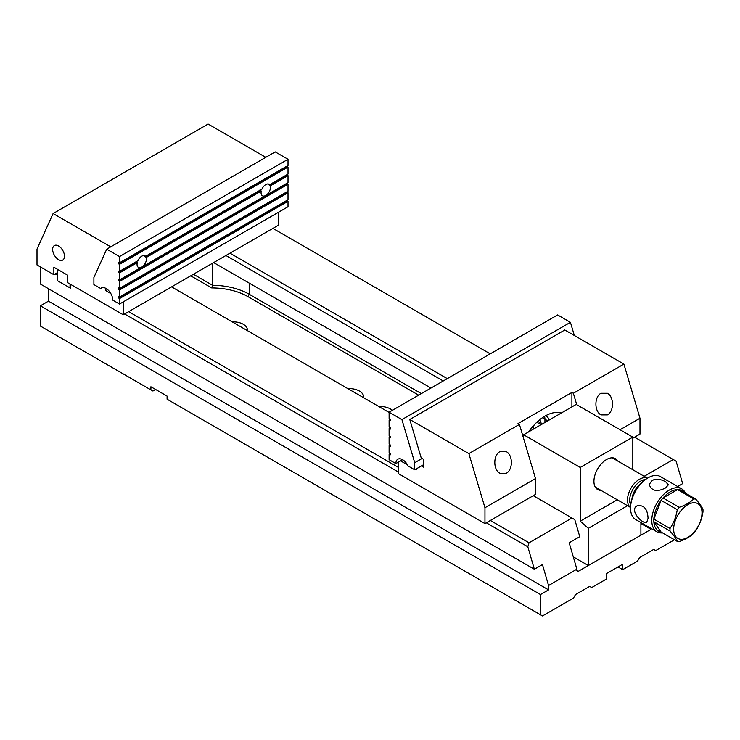 <?xml version="1.0" encoding="UTF-8"?>
<svg xmlns="http://www.w3.org/2000/svg" width="740" height="740" viewBox="0 0 740 740"><rect width="100%" height="100%" fill="white"/><g stroke="black" fill="none" stroke-linecap="round" stroke-linejoin="round"><path stroke-width="1.11" d="M665.593 487.938L668.387 484.811L665.593 481.712C657.231 477.494 651.801 478.53 649.322 484.811C651.792 491.101 657.212 492.146 665.593 487.938M685.138 493.95A23.356 13.487 120 0 0 679.524 489.76A23.356 13.487 -60 0 0 677.581 489.584A23.356 13.487 120 0 0 663.04 497.974L679.218 507.316C685.314 505.272 690.161 502.479 693.75 498.927L677.581 489.584L663.04 497.974A23.356 13.487 -60 0 0 661.107 500.388A23.356 13.487 120 0 0 653.836 519.119L670.015 528.462C673.705 522.995 676.12 516.751 677.276 509.73L661.107 500.388L653.836 519.119A23.356 13.487 -60 0 0 653.836 521.709L661.107 532.041L677.276 541.384C676.157 538.702 673.733 535.251 670.015 531.043L653.836 521.709A23.356 13.487 120 0 0 661.107 532.041M679.524 489.76L695.693 499.093C699.383 503.265 701.807 506.706 702.963 509.435A23.356 13.487 -60 0 1 703 510.702A23.356 13.487 -60 0 1 702.963 512.024C701.835 518.971 699.411 525.215 695.693 530.756A23.356 13.487 -60 0 1 693.75 533.17C690.216 536.685 685.379 539.488 679.218 541.56A23.356 13.487 -60 0 1 677.276 541.384M693.75 498.927A23.356 13.487 -60 0 1 695.693 499.093M677.276 509.73A23.356 13.487 -60 0 1 679.218 507.316M670.015 531.043A23.356 13.487 -60 0 1 670.015 528.462M702.01 512.829A20.054 11.581 120 0 0 680.745 510.933A20.054 11.581 120 0 0 680.745 539.293A20.054 11.581 120 0 0 702.01 512.829M647.417 478.197A16.9 9.759 -60 0 0 634.568 483.294A16.9 9.759 -60 0 0 627.492 499.981A16.9 9.759 -60 0 0 630.545 507.427A23.828 13.755 -60 0 1 647.398 478.216L648.064 477.827A24.781 14.31 120 0 0 630.545 508.177A24.781 14.31 120 0 0 635.679 519.526L656.907 531.783A24.781 14.31 -60 0 1 656.907 503.163A24.781 14.31 -60 0 1 681.688 488.853A24.781 14.31 -60 0 1 685.481 493.191M662.559 532.883A24.781 14.31 -60 0 1 656.907 531.783M681.688 488.853L660.459 476.597A24.781 14.31 120 0 0 648.064 477.827M648.074 518.296C647.528 508.935 643.92 504.763 637.223 505.762C628.547 510.11 643.171 525.012 646.751 522.274L648.074 518.296M539.617 419.802A13.819 7.983 -60 0 1 541.227 424.612M645.28 479.585A15.595 9.01 120 0 0 632.922 489.316A15.595 9.01 120 0 0 630.674 504.884M630.545 507.399L630.545 508.177M580.243 467.458L523.624 434.778L576.201 404.419L632.82 437.109L580.243 467.458L580.243 521.163L617.262 499.787M573.269 556.832L588.337 565.527L640.905 535.168L640.905 522.542M523.624 434.778L523.624 438.57M627.52 505.707L588.337 528.332L588.337 565.527M588.337 528.332L580.243 521.163M632.82 469.733L632.82 437.109M600.889 490.343A17.816 10.286 -60 0 1 593.933 481.352A17.816 10.286 -60 0 1 606.532 459.531A17.816 10.286 -60 0 1 617.798 461.066M70.698 287.527L70.023 287.916L70.023 284.031M57.221 269.166L57.221 280.525L70.023 287.916M389.111 452.686L389.111 445.684L390.461 445.989L389.111 444.12L389.111 437.118L390.461 437.433L389.111 435.564L389.111 428.562L390.461 428.867L389.111 426.999L389.111 419.996L390.461 420.311L389.111 418.442L389.111 412.217L557.618 314.935L570.42 322.325L401.922 419.608L389.111 412.217L557.618 314.935L570.42 322.325L401.922 419.608L414.724 462.704L422.05 458.467L414.724 462.704L414.724 469.808L414.724 462.704L401.922 419.608L389.111 412.217L389.111 418.442L390.461 419.682L390.341 420.57L389.111 419.996L390.341 419.284L389.111 419.996L389.111 426.999L390.461 428.247L390.341 429.135L389.111 428.562L390.341 427.85L389.111 428.562L389.111 435.564L390.461 436.804L390.341 437.692L389.111 437.118L390.341 436.406L389.111 437.118L389.111 444.12L390.461 445.369L390.341 446.257L389.111 445.684L390.341 444.971L389.111 445.684L389.111 452.686L390.054 453.232L389.111 452.686M390.341 453.528L389.111 454.24L390.461 454.554L390.054 453.232L390.341 454.813L389.111 454.24L389.111 459.688L395.854 463.582L402.597 459.688L395.854 463.582A9.528 5.504 60 0 1 397.824 459.216A9.528 5.504 60 0 1 407.99 465.913L414.724 469.808L423.622 464.664L414.724 469.808L407.99 465.913A9.528 5.504 60 0 0 397.824 459.216A9.528 5.504 60 0 0 395.854 463.582L389.111 459.688L389.111 454.24L390.341 453.528M574.332 335.479L570.42 322.325L574.332 335.479M542.374 417.739L544.945 419.219L544.945 422.466M547.757 420.847L544.945 419.219A11.442 6.604 120 0 0 544.483 416.38M620.055 429.746L639.98 418.239L639.98 434.084L632.82 438.219M600.973 393.282L607.401 393.282C614.154 396.686 614.154 411.477 607.401 414.881L600.973 414.881C594.22 411.477 594.22 396.686 600.973 393.282M639.98 418.239L623.885 364.089L573.343 393.273L576.747 404.734M573.343 393.273L571.909 392.45L517.991 423.576L519.415 424.409L468.864 453.592L409.775 419.478L421.227 457.995L423.622 459.383L423.622 467.162L421.467 465.913M409.775 419.478L564.796 329.975L623.885 364.089M468.864 453.592L484.959 507.742L484.959 523.587L398.684 473.776L398.684 461.945M416.213 468.947L416.213 469.891L415.399 469.419M407.407 464.803L400.571 460.854M484.959 507.742L535.51 478.558L535.51 494.403L484.959 523.587M499.879 451.65L506.299 451.65C513.051 455.054 513.051 469.854 506.299 473.258L499.879 473.258C493.118 469.854 493.118 455.054 499.879 451.65M535.51 478.558L519.415 424.409M571.909 392.45L571.909 406.898M561.271 413.04A38.129 22.015 120 0 0 528.619 431.892M548.895 420.19A11.442 6.604 120 0 0 546.62 416.324A11.442 6.604 120 0 0 545.38 415.861M534.178 424.917A11.442 6.604 120 0 0 532.911 429.413M119.51 288.471L119.51 281.468L288.017 184.186L288.017 191.188L119.51 288.471L118.28 287.897L118.567 289.479L119.51 290.025L119.51 297.036L288.017 199.754L288.017 192.742L286.787 191.901M119.51 290.025L288.017 192.742M288.017 159.276L119.51 256.558L106.708 249.167L275.206 151.885L288.017 159.276L288.017 165.501L119.51 262.783L118.28 262.219L118.567 263.801L119.51 264.346L119.51 271.349L118.169 271.034L119.51 272.903L119.51 279.914L288.017 182.623L288.017 175.621L286.787 174.779M119.51 272.903L137.242 262.672A6.66 3.848 120 0 0 138.426 267.39A6.66 3.848 120 0 0 141.756 267.057A6.66 3.848 120 0 0 146.27 257.455L261.257 191.068A6.66 3.848 120 0 0 262.441 195.786A6.66 3.848 120 0 0 265.771 195.453A6.66 3.848 120 0 0 270.285 185.86L288.017 175.621M270.285 185.86L268.796 184.695A6.66 3.848 120 0 0 268.537 184.223L269.628 184.676L288.017 174.067L288.017 167.064L286.787 166.213M119.51 264.346L288.017 167.064M119.51 271.349L137.899 260.739A6.66 3.848 120 0 1 145.086 255.855A6.66 3.848 120 0 1 145.613 256.281L261.914 189.135A6.66 3.848 120 0 1 269.101 184.251A6.66 3.848 120 0 1 269.628 184.676M119.51 262.783L119.51 256.558M101.991 287.693L100.64 288.471L93.897 284.576L93.897 277.472L106.708 249.167M100.64 288.471A9.528 5.504 -120 0 1 101.269 287.999A9.528 5.504 -120 0 1 108.614 290.552A9.528 5.504 -120 0 1 112.776 300.144L119.51 304.038L119.51 298.59L288.017 201.308L286.787 200.457M119.51 304.038L288.017 206.756L288.017 201.308M119.51 297.036L118.169 296.721L119.51 298.59M119.51 279.914L118.169 279.6L119.51 281.468M288.017 184.186L286.787 183.335M146.27 257.455L144.781 256.299A6.66 3.848 120 0 0 144.522 255.818L145.613 256.281M136.04 261.34L137.242 262.672M260.055 189.745L261.257 191.068M123.275 301.864L123.275 314.768L67.331 282.467L67.331 275.002L53.854 267.214L53.854 274.688L57.221 272.746M123.275 314.768L278.296 225.265L278.296 212.362M58.571 259.657A8.371 4.829 60 0 1 53.095 252.275A8.371 4.829 60 0 1 54.381 245.569A8.371 4.829 60 0 1 62.752 250.398A8.371 4.829 60 0 1 62.752 260.064A8.371 4.829 60 0 1 58.571 259.657M105.746 288.313L105.746 290.644L110.843 293.586M110.75 246.836L53.095 213.546L208.116 124.043L265.771 157.333M53.854 274.688L37 264.957L37 249.112L53.095 213.546M105.746 290.644L107.587 289.581M644.188 476.301L673.252 459.522L676.101 461.168L682.65 483.627L677.637 486.513M617.993 566.923L622.71 569.652L637.538 561.087L639.554 557.59L653.707 549.413L655.732 550.579L674.473 539.765M48.461 288.693L48.461 301.152L40.367 305.814L40.367 326.053L150.904 389.869L150.904 386.761L167.083 396.094L167.083 399.212L542.503 615.957L573.5 598.059L575.526 594.553L589.678 586.385L591.704 587.551L606.532 578.985L606.532 573.537L622.71 564.204L622.71 569.652M155.622 389.481L152.93 391.035L150.904 389.869M212.519 263.236L212.519 285.279A53.382 30.821 180 0 1 249.306 294.298L421.328 393.615M55.195 273.911L57.221 275.077L57.221 280.525L70.698 288.304L70.698 284.419M490.352 520.47L529.017 542.799L571.955 518.009L574.795 519.646L579.762 536.685L569.18 542.79L576.876 569.18L548.562 585.525L542.457 564.565L534.363 569.236L40.367 284.031L40.367 266.909M534.363 569.236L527.814 546.777L486.31 522.81M398.684 472.222L124.616 313.991M673.252 459.522L634.587 437.201M490.213 353.84L272.903 228.383M229.964 253.173L447.275 378.63M571.955 518.009L533.29 495.689M389.111 412.448L171.597 286.87M128.667 311.651L398.684 467.55M540.477 614.792L540.477 594.553L548.562 589.882L548.562 585.525M651.431 528.619L651.015 529.331L640.905 523.495M576.876 569.18L576.876 570.586L578.227 571.363L651.015 529.331M40.367 305.814L540.477 594.553M529.017 542.799L527.814 546.777M193.436 274.262L212.519 285.279L211.723 287.934L190.735 275.817M213.656 262.589L430.967 388.047M443.232 380.971L225.922 255.504M378.834 406.51A14.634 8.445 180 0 1 390.415 408.961A14.634 8.445 180 0 1 392.357 410.339M347.828 388.611A14.634 8.445 180 0 1 359.409 391.053A14.634 8.445 180 0 1 363.645 397.741M232.212 321.863A14.301 8.251 180 0 1 243.247 324.259A14.301 8.251 180 0 1 247.428 330.096A14.301 8.251 180 0 1 247.4 330.632M418.637 395.169L247.965 296.638A51.476 29.72 0 0 0 211.723 287.934M48.461 301.152L548.562 589.882M640.553 483.84A14.301 8.251 120 0 0 631.997 498.658M541.051 424.714L537.823 422.855A10.009 5.781 120 0 0 536.63 422.429M538.193 420.995A11.914 6.882 -60 0 1 539.701 423.937M118.169 263.098L119.112 262.552M118.567 263.801L287.074 166.519M118.567 272.357L136.299 262.127M118.169 271.663L119.112 271.118M145.327 256.919L260.314 190.522M269.341 185.315L287.074 175.075M118.169 280.22L119.112 279.674M118.567 280.923L287.074 183.64M118.169 288.785L119.112 288.239M118.567 289.479L287.074 192.197M118.169 297.341L119.112 296.796M118.567 298.044L287.074 200.762M247.965 296.638L249.306 294.298L249.306 283.17M647.445 478.188L612.165 457.82M630.545 507.455L595.265 487.087"/></g></svg>
